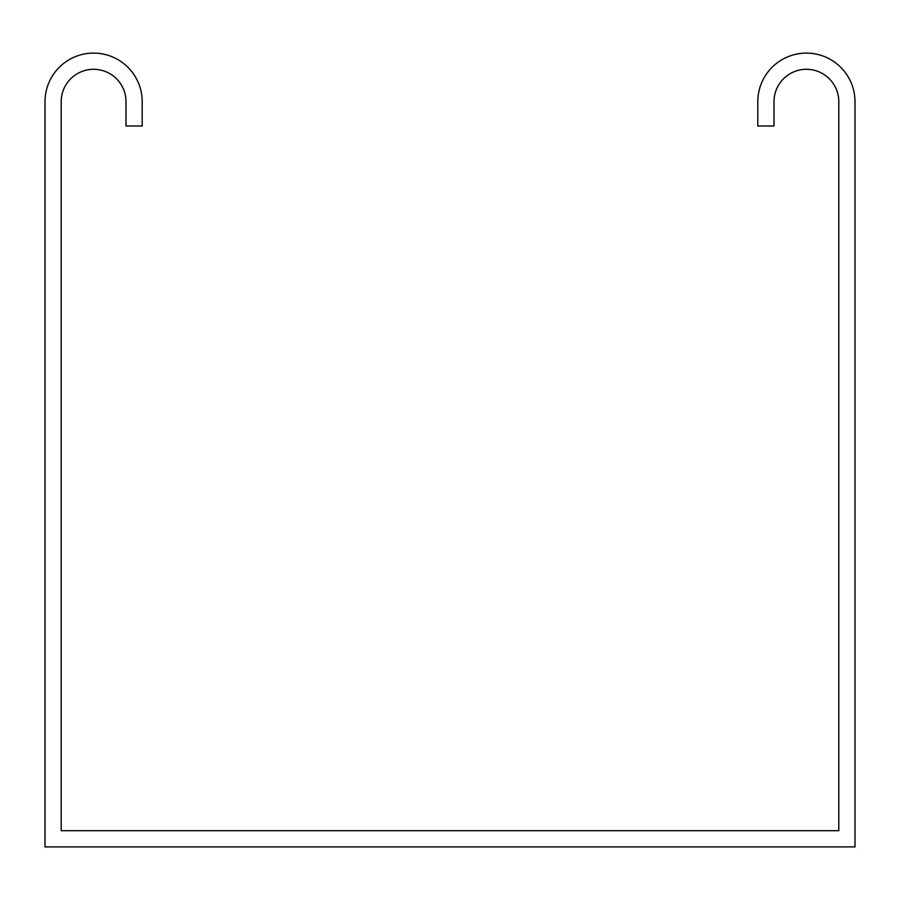 <?xml version="1.0" encoding="UTF-8"?>
<svg xmlns="http://www.w3.org/2000/svg" width="900" height="900" viewBox="0 0 900 900"><rect width="100%" height="100%" fill="white"/><g stroke="black" fill="none" stroke-linecap="round" stroke-linejoin="round"><path stroke-width="1.35" d="M826.65 846.9L855 846.9L855 101.7A48.6 48.6 0 0 0 806.4 53.1A48.6 48.6 0 0 0 757.8 101.7L757.8 126L774 126L774 101.7A32.4 32.4 0 0 1 806.4 69.3A32.4 32.4 0 0 1 838.8 101.7L838.8 830.7L61.2 830.7L61.2 101.7A32.4 32.4 0 0 1 93.6 69.3A32.4 32.4 0 0 1 126 101.7L126 126L142.2 126L142.2 101.7A48.6 48.6 0 0 0 93.6 53.1A48.6 48.6 0 0 0 45 101.7L45 846.9L826.65 846.9"/></g></svg>
